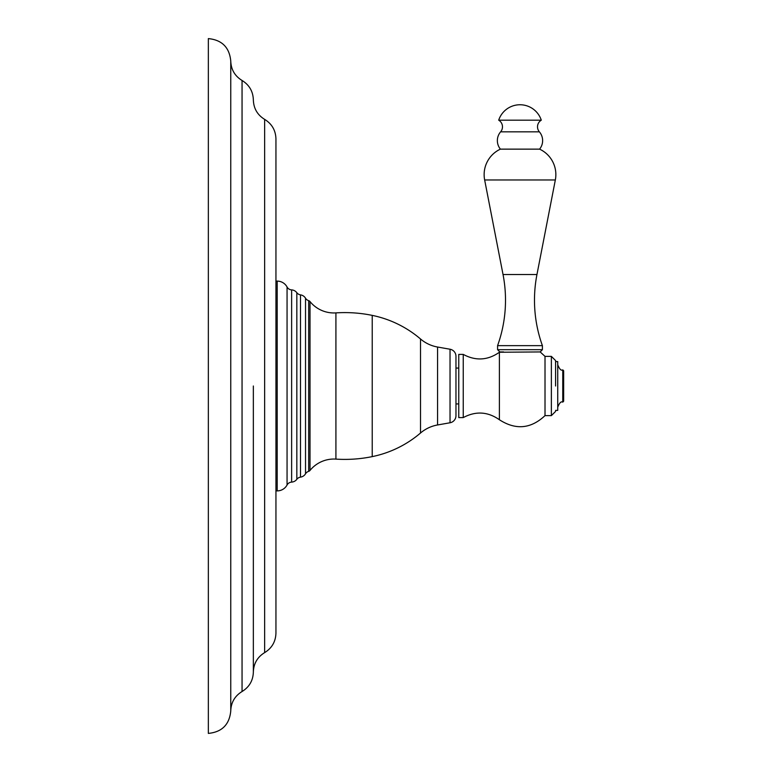 <?xml version="1.0" encoding="UTF-8"?>
<svg xmlns="http://www.w3.org/2000/svg" width="772" height="772" viewBox="0 0 772 772"><rect width="100%" height="100%" fill="white"/><g stroke="black" fill="none" stroke-linecap="round" stroke-linejoin="round"><path stroke-width="1.16" d="M230.76 386L230.76 61.017C229.429 47.401 221.96 39.932 208.344 38.6L208.344 733.4C221.96 732.068 229.429 724.599 230.76 710.983L230.76 386M253.351 386L253.351 672.074L253.351 386M264.642 119.38L264.642 652.62C271.889 648.152 275.652 641.667 275.942 633.156L275.942 138.844C275.652 130.333 271.889 123.848 264.642 119.38C257.404 114.922 253.641 108.437 253.351 99.926C253.062 91.424 249.298 84.939 242.051 80.471C234.804 76.003 231.04 69.519 230.76 61.017M275.942 490.895L277.196 490.895A11.204 11.204 0 0 0 287.059 485.009A5.558 5.558 0 0 1 291.633 482.104A6.996 6.996 0 0 0 296.834 479.306A5.558 5.558 0 0 1 300.511 477.125A6.996 6.996 0 0 0 305.529 473.796A5.558 5.558 0 0 1 308.665 471.345A2.779 2.779 0 0 0 310.006 470.438A30.755 30.755 0 0 1 335.916 459.108A136.268 136.268 0 0 0 372.229 456.619A107.578 107.578 0 0 0 420.508 433.024A35.859 35.859 0 0 1 437.57 424.967L450.037 422.767A7.17 7.17 0 0 0 455.962 415.712L455.962 403.93L458.761 403.93M275.942 281.105L277.196 281.105A11.204 11.204 0 0 1 287.059 286.991A5.558 5.558 0 0 0 291.633 289.896A6.996 6.996 0 0 1 296.834 292.694A5.558 5.558 0 0 0 300.511 294.875A6.996 6.996 0 0 1 305.529 298.204A5.558 5.558 0 0 0 308.665 300.655A2.779 2.779 0 0 1 310.006 301.562A30.755 30.755 0 0 0 335.916 312.892A136.268 136.268 0 0 1 372.229 315.381A107.578 107.578 0 0 1 420.508 338.976A35.859 35.859 0 0 0 437.57 347.033L450.037 349.233L450.037 422.767M458.761 368.07L455.962 368.07L455.962 356.288A7.17 7.17 0 0 0 450.037 349.233M455.962 356.288L455.962 415.712M463.248 354.396L463.248 417.604L458.761 417.604L458.761 354.396L463.248 354.396C475.735 361.103 487.788 360.389 499.397 352.254L540.168 351.935L542.407 349.687L542.407 345.653A134.473 134.473 0 0 1 536.955 274.523L555.338 179.963A28.062 28.062 0 0 0 539.58 149.141A13.452 13.452 0 0 0 539.377 131.838A7.71 7.71 0 0 1 541.288 120.181A22.407 22.407 0 0 0 498.702 120.181L541.288 120.181M545.013 356.375L551.372 356.375L551.372 415.625L545.013 415.625L545.013 356.375L540.168 351.935M555.589 386L555.589 360.582L555.589 386M555.589 410.386L557.741 410.386L557.741 361.614L555.589 361.614M562.759 369.865L563.657 370.763L563.657 401.237L562.759 402.135L562.759 369.865C561.225 370.927 559.555 369.248 557.741 364.838M499.822 351.935L503.595 351.935L499.822 351.935L497.583 349.687L542.407 349.687M497.583 349.687L497.583 345.653L542.407 345.653M497.583 345.653A134.473 134.473 0 0 0 503.035 274.523L484.652 179.963A28.062 28.062 0 0 1 500.41 149.141L539.58 149.141M500.41 149.141A13.452 13.452 0 0 1 500.613 131.838A7.71 7.71 0 0 0 498.702 120.181M242.051 80.471L242.051 691.529C234.804 695.997 231.04 702.481 230.76 710.983M277.196 490.895L277.196 281.105M287.059 485.009L287.059 286.991M291.633 482.104L291.633 289.896M296.834 479.306L296.834 292.694M300.511 477.125L300.511 294.875M305.529 473.796L305.529 298.204M308.665 471.345L308.665 300.655M310.006 470.438L310.006 301.562L310.006 470.438M335.916 459.108L335.916 312.892M372.229 456.619L372.229 315.381M420.508 433.024L420.508 338.976M437.57 424.967L437.57 347.033M499.397 352.254L499.397 419.746C487.788 411.611 475.735 410.897 463.248 417.604M503.035 274.523L536.955 274.523M484.652 179.963L555.338 179.963M500.613 131.838L539.377 131.838M242.051 691.529C249.298 687.061 253.062 680.576 253.351 672.074C253.641 663.563 257.404 657.078 264.642 652.62M545.013 415.625C530.875 428.875 515.677 430.245 499.397 419.746M551.372 356.375L555.589 360.582M551.372 415.625L555.589 411.418M562.759 402.135C561.148 401.141 559.478 402.82 557.741 407.162"/></g></svg>
